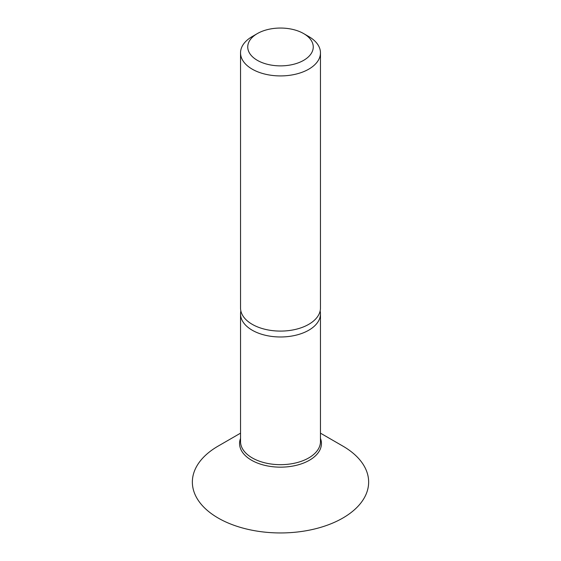 <?xml version="1.0" encoding="UTF-8"?>
<svg xmlns="http://www.w3.org/2000/svg" width="561" height="561" viewBox="0 0 561 561"><rect width="100%" height="100%" fill="white"/><g stroke="black" fill="none" stroke-linecap="round" stroke-linejoin="round"><path stroke-width="0.84" d="M240.536 52.846L240.536 308.024A39.964 23.071 0 0 0 252.24 324.335A39.964 23.071 0 0 0 295.794 329.335A39.964 23.071 0 0 0 320.464 308.024L320.464 52.846A39.964 23.071 180 0 1 295.794 74.164A39.964 23.071 180 0 1 252.24 69.164A39.964 23.071 180 0 1 240.536 52.846A39.964 23.071 180 0 1 252.24 36.535L257.338 33.59A32.755 18.913 180 0 1 303.662 33.59L303.662 33.59A32.755 18.913 180 0 1 303.662 60.336A32.755 18.913 180 0 1 257.338 60.336A32.755 18.913 180 0 1 257.338 33.59M308.76 36.535L303.662 33.59L308.76 36.535A39.964 23.071 180 0 1 320.464 52.846M240.858 310.962A39.964 23.071 0 0 0 240.536 313.908A39.964 23.071 0 0 0 252.24 330.226A39.964 23.071 0 0 0 295.794 335.226A39.964 23.071 0 0 0 320.464 313.908A39.964 23.071 0 0 0 320.142 310.962M240.536 433.162L218.173 446.079A88.147 50.89 0 0 0 218.173 518.041A88.147 50.89 0 0 0 342.827 518.048A88.147 50.89 0 0 0 342.827 446.079A88.147 50.89 0 0 0 342.827 446.072L320.464 433.162L342.827 446.079M240.536 313.908L240.536 441.598A39.964 23.071 0 0 0 252.24 457.909A39.964 23.071 0 0 0 295.794 462.916A39.964 23.071 0 0 0 320.464 441.598L320.464 313.908M320.464 438.386A40.939 23.639 180 0 1 300.205 464.242A40.939 23.639 180 0 1 251.552 460.23A40.939 23.639 180 0 1 240.536 438.386"/></g></svg>
